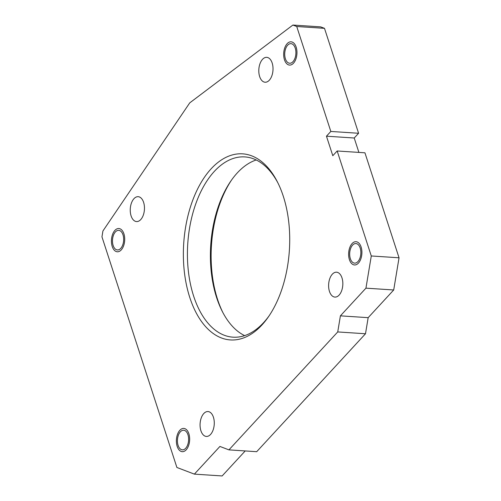 <?xml version="1.0" encoding="UTF-8"?>
<svg xmlns="http://www.w3.org/2000/svg" width="501" height="501" viewBox="0 0 501 501"><rect width="100%" height="100%" fill="white"/><g stroke="black" fill="none" stroke-linecap="round" stroke-linejoin="round"><path stroke-width="0.75" d="M326.458 136.191L332.802 155.717L337.173 150.983L364.935 152.805L399.047 257.79L371.285 255.967L365.943 288.156L340.404 315.843L337.737 331.938L228.932 449.873L219.92 446.441L194.375 474.128L176.891 467.471L101.954 236.841L102.93 230.967L189.741 102.868L292.897 25.05L296.73 26.509L330.829 131.45L358.591 133.272L354.22 138.013L326.458 136.191L330.829 131.45M399.047 257.79L393.705 289.979L365.943 288.156M337.173 150.983L371.285 255.967M269.306 80.229A12.469 7.083 -86.2 0 0 272.895 66.47A12.469 7.083 -86.2 0 0 266.726 57.339A12.469 7.083 -86.2 0 0 262.518 59.337A12.469 7.083 -86.2 0 0 258.923 73.09A12.469 7.083 -86.2 0 0 265.092 82.227A12.469 7.083 -86.2 0 0 269.306 80.229M329.47 291.419A12.469 7.083 -86.2 0 0 334.906 297.087A12.469 7.083 -86.2 0 0 341.619 290.793A12.469 7.083 -86.2 0 0 341.976 277.867A12.469 7.083 -86.2 0 0 336.54 272.2A12.469 7.083 -86.2 0 0 329.827 278.493A12.469 7.083 -86.2 0 0 329.47 291.419M203.775 413.544A12.469 7.083 -86.2 0 0 200.187 427.297A12.469 7.083 -86.2 0 0 206.349 436.434A12.469 7.083 -86.2 0 0 210.564 434.436A12.469 7.083 -86.2 0 0 214.152 420.677A12.469 7.083 -86.2 0 0 207.984 411.546A12.469 7.083 -86.2 0 0 203.775 413.544M143.605 202.354A12.469 7.083 -86.2 0 0 138.176 196.686A12.469 7.083 -86.2 0 0 131.462 202.98A12.469 7.083 -86.2 0 0 131.105 215.906A12.469 7.083 -86.2 0 0 136.541 221.574A12.469 7.083 -86.2 0 0 143.248 215.273A12.469 7.083 -86.2 0 0 143.605 202.354M211.159 168.774A93.236 52.943 93.8 0 1 277.41 181.926A93.236 52.943 93.8 0 1 268.561 316.632A93.236 52.943 93.8 0 1 261.923 324.999A93.236 52.943 93.8 0 1 189.804 297.544A93.236 52.943 93.8 0 1 211.159 168.774M352.591 245.121A9.813 5.574 93.8 0 1 355.904 243.549A9.813 5.574 93.8 0 1 360.758 250.738A9.813 5.574 93.8 0 1 357.933 261.56A9.813 5.574 93.8 0 1 354.62 263.131A9.813 5.574 93.8 0 1 349.767 255.942A9.813 5.574 93.8 0 1 352.591 245.121M287.643 45.228A9.813 5.574 93.8 0 1 290.956 43.656A9.813 5.574 93.8 0 1 295.809 50.845A9.813 5.574 93.8 0 1 292.985 61.673A9.813 5.574 93.8 0 1 289.672 63.239A9.813 5.574 93.8 0 1 284.818 56.056A9.813 5.574 93.8 0 1 287.643 45.228M115.399 231.932A9.813 5.574 93.8 0 1 118.712 230.36A9.813 5.574 93.8 0 1 123.565 237.549A9.813 5.574 93.8 0 1 120.741 248.377A9.813 5.574 93.8 0 1 117.428 249.943A9.813 5.574 93.8 0 1 112.575 242.76A9.813 5.574 93.8 0 1 115.399 231.932M180.347 431.824A9.813 5.574 93.8 0 1 183.66 430.253A9.813 5.574 93.8 0 1 188.514 437.442A9.813 5.574 93.8 0 1 185.689 448.263A9.813 5.574 93.8 0 1 182.377 449.835A9.813 5.574 93.8 0 1 177.523 442.646A9.813 5.574 93.8 0 1 180.347 431.824M245.208 450.944L222.137 475.95L194.375 474.128M393.705 289.979L368.166 317.665L365.498 333.76L256.694 451.695L228.932 449.873M365.498 333.76L337.737 331.938M368.166 317.665L340.404 315.843M358.898 152.404L354.22 138.013M292.897 25.05L320.659 26.872L324.491 28.332L358.591 133.272M231.581 179.991A93.236 52.943 -86.2 0 0 222.876 312.555M324.491 28.332L296.73 26.509M256.186 159.969A90.324 51.29 -86.2 0 0 237.317 172.883A90.324 51.29 -86.2 0 0 230.886 180.986A90.324 51.29 -86.2 0 0 222.319 311.484A90.324 51.29 -86.2 0 0 244.651 335.626M269.262 315.605A90.324 51.29 93.8 0 1 263.52 322.713A90.324 51.29 93.8 0 1 233.015 337.173A90.324 51.29 93.8 0 1 188.351 271.016A90.324 51.29 93.8 0 1 214.347 171.373A90.324 51.29 93.8 0 1 244.851 156.913A90.324 51.29 93.8 0 1 277.967 183.04M358.434 263.106A11.655 6.619 93.8 0 1 354.501 264.966A11.655 6.619 93.8 0 1 348.74 256.431A11.655 6.619 93.8 0 1 352.09 243.574A11.655 6.619 93.8 0 1 356.029 241.707A11.655 6.619 93.8 0 1 361.791 250.25A11.655 6.619 93.8 0 1 358.434 263.106M293.486 63.214A11.655 6.619 93.8 0 1 289.553 65.08A11.655 6.619 93.8 0 1 283.791 56.544A11.655 6.619 93.8 0 1 287.142 43.687A11.655 6.619 93.8 0 1 291.081 41.821A11.655 6.619 93.8 0 1 296.842 50.357A11.655 6.619 93.8 0 1 293.486 63.214M186.19 449.81A11.655 6.619 93.8 0 1 182.258 451.677A11.655 6.619 93.8 0 1 176.496 443.135A11.655 6.619 93.8 0 1 179.846 430.278A11.655 6.619 93.8 0 1 183.786 428.418A11.655 6.619 93.8 0 1 189.547 436.953A11.655 6.619 93.8 0 1 186.19 449.81M121.242 249.918A11.655 6.619 93.8 0 1 117.309 251.784A11.655 6.619 93.8 0 1 111.548 243.248A11.655 6.619 93.8 0 1 114.898 230.391A11.655 6.619 93.8 0 1 118.837 228.525A11.655 6.619 93.8 0 1 124.599 237.061A11.655 6.619 93.8 0 1 121.242 249.918"/></g></svg>
